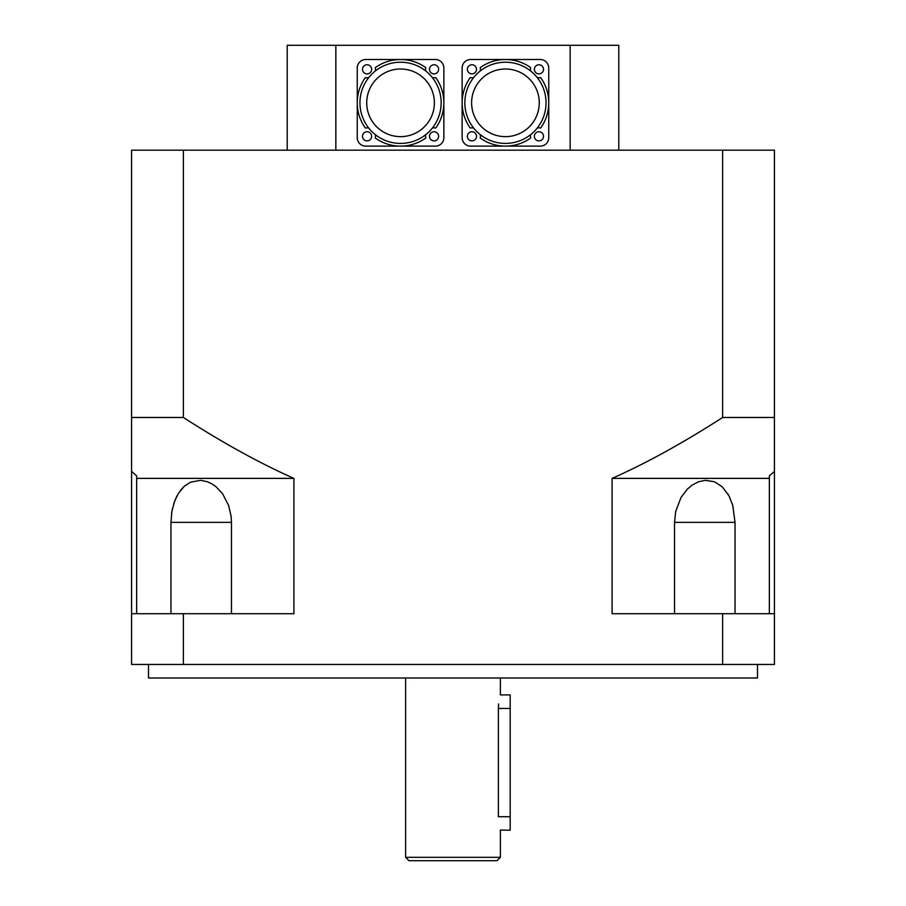 <?xml version="1.0" encoding="UTF-8"?>
<svg xmlns="http://www.w3.org/2000/svg" width="906" height="906" viewBox="0 0 906 906"><rect width="100%" height="100%" fill="white"/><g stroke="black" fill="none" stroke-linecap="round" stroke-linejoin="round"><path stroke-width="1.36" d="M500.305 830.032L510.18 830.247L510.18 816.714L498.391 816.714C500.542 834.177 500.542 834.177 498.391 816.714L498.391 708.447C500.542 690.984 500.542 690.984 498.391 708.447L498.617 703.939M510.18 816.714L510.18 694.913L500.372 694.913L500.372 677.994M409.014 860.7L496.986 860.7L500.372 857.314L405.628 857.314L409.014 860.7M500.372 830.247L500.372 857.314M148.493 664.46L148.493 677.994L757.507 677.994L757.507 664.46M722.637 664.46L774.426 664.46L774.426 613.713L722.637 613.713L722.637 664.46L183.363 664.46L183.363 613.713L293.906 613.713L293.906 478.379L136.647 478.379L136.647 475.854L131.574 471.403L131.574 417.473L183.363 417.473C223.08 443.023 259.931 463.317 293.906 478.379M183.363 613.713L131.574 613.713L131.574 664.46L183.363 664.46M183.363 417.473L183.363 150.181L722.637 150.181L722.637 417.473C682.92 443.023 646.069 463.317 612.094 478.379L612.094 613.713L722.637 613.713M729.171 496.148L727.994 494.019M170.962 613.713L170.962 522.354L171.868 511.471L174.654 501.063L178.391 493.396L184.156 486.397L190.668 482.128L184.45 486.137M183.272 487.235L180.509 490.35M176.829 496.148L173.85 503.34M172.468 508.402L171.528 513.781M190.668 482.128L200.69 480.316L207.531 481.777L212.4 484.144L216.149 486.828L222.525 493.679L228.618 505.423L231.098 516.205L231.46 522.354L231.46 613.713M674.54 613.713L674.54 522.354L675.683 511.471L681.052 497.417L687.371 489.093L691.912 485.254L698.492 481.765L705.344 480.316L714.472 481.777L722.297 486.828L729.092 495.99L732.773 505.423L735.038 522.354L735.038 613.713M722.637 417.473L774.426 417.473L774.426 471.403L769.353 475.854L769.353 613.713M612.094 478.379L769.353 478.379M136.647 613.713L136.647 478.379M774.426 417.473L774.426 150.181L722.637 150.181M774.426 471.403L774.426 613.713M131.574 417.473L131.574 150.181L183.363 150.181M131.574 613.713L131.574 471.403M618.787 58.833L618.787 150.181L618.787 45.3L570.157 45.3L570.157 150.181M335.843 150.181L335.843 45.3L287.213 45.3L287.213 150.181M335.843 45.3L570.157 45.3M464.846 102.82A40.6 40.6 0 0 1 518.787 64.473A40.6 40.6 0 0 1 537.269 128.018A40.6 40.6 0 0 1 464.846 102.82M471.607 102.82A33.839 33.839 0 0 1 522.354 73.522A33.839 33.839 0 0 1 522.354 132.117A33.839 33.839 0 0 1 471.607 102.82M537.269 77.61A8.46 8.46 0 0 0 540.655 77.61A43.307 43.307 0 0 1 540.655 128.029A8.46 8.46 0 0 0 537.269 128.018M530.644 134.654A8.46 8.46 0 0 0 530.656 138.029A43.307 43.307 0 0 1 480.225 138.029A8.46 8.46 0 0 0 480.237 134.654M473.612 128.018A8.46 8.46 0 0 0 470.237 128.029A43.307 43.307 0 0 1 470.237 77.61A8.46 8.46 0 0 0 473.612 77.61M480.237 70.985A8.46 8.46 0 0 0 480.225 67.61A43.307 43.307 0 0 1 530.656 67.61A8.46 8.46 0 0 0 530.644 70.985M462.139 137.667L462.139 67.973A8.46 8.46 0 0 1 470.599 59.513L540.293 59.513A8.46 8.46 0 0 1 548.753 67.973L548.753 137.667A8.46 8.46 0 0 1 540.293 146.126L470.599 146.126A8.46 8.46 0 0 1 462.139 137.667M476.511 136.319A4.564 4.564 0 0 1 469.659 140.271A4.564 4.564 0 0 1 469.659 132.355A4.564 4.564 0 0 1 476.511 136.319M476.511 69.32A4.564 4.564 0 0 1 469.659 73.273A4.564 4.564 0 0 1 469.659 65.368A4.564 4.564 0 0 1 476.511 69.32M543.509 69.32A4.564 4.564 0 0 1 536.658 73.273A4.564 4.564 0 0 1 536.658 65.368A4.564 4.564 0 0 1 543.509 69.32M543.509 136.319A4.564 4.564 0 0 1 536.658 140.271A4.564 4.564 0 0 1 536.658 132.355A4.564 4.564 0 0 1 543.509 136.319M359.954 102.82A40.6 40.6 0 0 1 413.895 64.473A40.6 40.6 0 0 1 432.389 128.018A40.6 40.6 0 0 1 359.954 102.82M366.726 102.82A33.839 33.839 0 0 1 417.473 73.522A33.839 33.839 0 0 1 417.473 132.117A33.839 33.839 0 0 1 366.726 102.82M432.389 77.61A8.46 8.46 0 0 0 435.763 77.61A43.307 43.307 0 0 1 435.763 128.029A8.46 8.46 0 0 0 432.389 128.018M425.763 134.654A8.46 8.46 0 0 0 425.775 138.029A43.307 43.307 0 0 1 375.344 138.029A8.46 8.46 0 0 0 375.356 134.654M368.731 128.018A8.46 8.46 0 0 0 365.345 128.029A43.307 43.307 0 0 1 365.345 77.61A8.46 8.46 0 0 0 368.731 77.61M375.356 70.985A8.46 8.46 0 0 0 375.344 67.61A43.307 43.307 0 0 1 425.775 67.61A8.46 8.46 0 0 0 425.763 70.985M357.247 137.667L357.247 67.973A8.46 8.46 0 0 1 365.707 59.513L435.401 59.513A8.46 8.46 0 0 1 443.861 67.973L443.861 137.667A8.46 8.46 0 0 1 435.401 146.126L365.707 146.126A8.46 8.46 0 0 1 357.247 137.667M371.63 136.319A4.564 4.564 0 0 1 364.778 140.271A4.564 4.564 0 0 1 364.778 132.355A4.564 4.564 0 0 1 371.63 136.319M371.63 69.32A4.564 4.564 0 0 1 364.778 73.273A4.564 4.564 0 0 1 364.778 65.368A4.564 4.564 0 0 1 371.63 69.32M438.617 69.32A4.564 4.564 0 0 1 431.766 73.273A4.564 4.564 0 0 1 431.766 65.368A4.564 4.564 0 0 1 438.617 69.32M438.617 136.319A4.564 4.564 0 0 1 431.766 140.271A4.564 4.564 0 0 1 431.766 132.355A4.564 4.564 0 0 1 438.617 136.319M510.18 708.447L498.391 708.447M170.962 522.354L231.46 522.354M674.54 522.354L735.038 522.354M405.628 677.994L405.628 857.314"/></g></svg>
